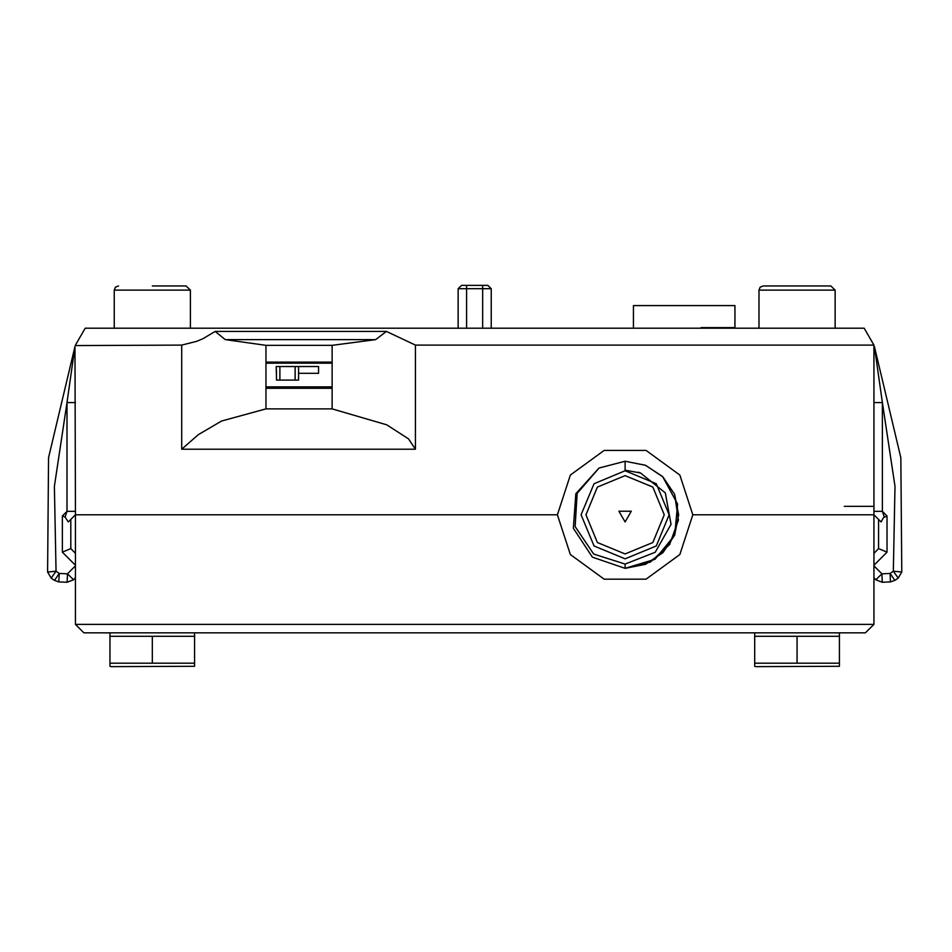 <?xml version="1.0" encoding="UTF-8"?>
<svg xmlns="http://www.w3.org/2000/svg" width="952" height="952" viewBox="0 0 952 952"><rect width="100%" height="100%" fill="white"/><g stroke="black" fill="none" stroke-linecap="round" stroke-linejoin="round"><path stroke-width="1.43" d="M873.888 402.589L882.349 402.589L895.035 486.401L893.357 571.14L898.176 578.102L901.77 572.033L893.357 571.14L890.084 573.413L890.525 581.862L894.904 580.363L890.084 573.413L881.861 573.842L875.876 579.827L882.302 582.291L881.861 573.842L873.888 565.869M873.888 512.355L873.888 511.295L882.349 511.295L882.349 402.589L874.388 346.528L900.854 457.733L901.77 572.033L900.854 457.733L874.388 346.528M884.277 517.079L882.349 511.295L887.002 515.948L883.515 517.674L881.064 521.97L873.888 514.794L692.818 514.794L679.895 554.588L646.039 579.173L604.211 579.173L570.367 554.588L557.432 514.794L570.367 475.012L604.211 450.415L646.039 450.415L679.895 475.012L692.818 514.794L873.888 514.794L873.888 624.369L75.482 624.369L83.943 632.83L865.428 632.83L873.888 624.369M75.482 565.869L67.509 573.842L67.068 582.291L73.494 579.827L67.509 573.842L59.286 573.413L54.466 580.363L58.846 581.862L59.286 573.413L56.013 571.14L47.6 572.033L51.194 578.102L56.013 571.14L54.335 486.401L67.021 402.589L75.482 402.589M67.021 402.589L74.982 346.528L67.021 402.589L67.021 511.295L75.482 511.295M62.368 515.948L67.021 511.295L65.093 517.079L62.368 515.948L62.368 552.148L70.829 548.638L70.829 519.447M873.888 565.262L887.002 552.148L878.541 548.638L873.888 553.29M458.186 288.706L458.186 328.226L458.186 288.706L461.565 285.326L466.647 285.326L461.565 285.326L458.186 288.706L491.184 288.706L491.184 328.226M466.647 328.226L466.647 285.326L487.805 285.326L491.184 288.706M289.801 388.297L289.801 387.619L278.757 387.619M315.993 387.619L294.037 387.619L294.037 388.297M312.53 387.024L310.578 387.024L312.53 387.024M294.846 387.024L292.895 387.024L294.846 387.024M285.671 387.024L297.417 387.024L285.671 387.024M299.868 387.024L278.757 387.024L299.868 387.024M294.715 387.452L298.095 387.452L294.715 387.452M310.792 387.452L307.401 387.452L310.792 387.452M283.922 387.452L280.542 387.452L283.922 387.452M329.535 387.452L265.977 387.452L329.535 387.452M118.464 285.921L115.454 287.183L114.228 290.146L190.388 290.146L186.152 285.921L152.308 285.921M186.152 285.921L169.23 285.921M830.906 285.921L763.218 285.921L780.14 285.921L763.218 285.921L760.196 287.183L758.982 290.146L835.142 290.146L830.906 285.921M110.004 666.281L110.004 663.235L110.004 666.281L110.849 666.674L194.613 666.281L194.613 663.235L110.004 663.235L110.004 666.281L110.004 633.223L110.004 636.281L152.308 636.281L152.308 663.235M754.757 666.281L754.757 663.235L754.757 666.281L755.602 666.674L839.366 666.281L839.366 663.235L754.757 663.235L754.757 666.281L754.757 633.223L754.757 636.281L797.062 636.281L797.062 663.235M482.723 285.326L482.723 328.226M625.131 553.969L652.834 542.497L664.306 514.794L652.834 487.091L625.131 475.619L597.428 487.091L585.956 514.794L597.428 542.497L625.131 553.969M625.131 558.788L656.237 545.913L669.125 514.794L656.237 483.687L625.131 470.8L594.012 483.687L581.125 514.794L594.012 545.913L625.131 558.788M662.699 476.631L645.432 465.23L625.131 461.232L645.623 465.314L662.997 476.916L674.611 494.302L678.693 514.794L674.611 535.298L662.997 552.672L645.623 564.274L625.131 568.356L592.346 557.158L573.294 528.265L575.865 493.779L598.986 468.051L575.865 493.779L573.294 528.265L592.346 557.158L625.131 568.356L592.346 557.158L573.294 528.265L575.865 493.779L598.986 468.051L575.865 493.779L573.294 528.265L592.346 557.158L625.131 568.356L650.406 562.013L669.661 544.544L678.431 520.066L674.623 494.338L678.431 520.066L669.661 544.544L650.406 562.013L625.131 568.356L650.406 562.013L669.661 544.544L678.431 520.066L674.623 494.338M75.339 345.528L181.677 345.148L196.778 341.304L202.966 338.686L215.2 331.427L386.345 331.427L375.707 339.638L332.153 345.397L265.977 345.397L265.977 408.86L332.153 408.86L386.738 424.794L408.515 438.92L415.441 449.213L415.441 345.148L873.888 345.148L873.888 514.794M662.759 476.69L677.61 504.084L674.682 535.119L654.988 559.264L625.131 568.356L625.131 564L593.667 554.064L575.091 526.623L577.186 493.398L598.986 468.051L625.131 461.232L625.131 470.205L640.625 472.989L665.329 492.91L671.089 524.326L655.238 552.279L625.131 564M265.977 345.397L225.315 339.638L215.2 331.427M181.677 345.148L181.677 449.213L198.302 434.731L221.518 421.082L265.977 408.86M625.131 521.898L631.283 511.236L618.967 511.236L625.131 521.898M65.093 517.079L68.306 521.97L75.482 514.794L74.982 346.528L48.516 457.733L47.6 572.033M878.541 519.447L878.541 548.638M890.525 581.862L882.302 582.291L875.876 579.827L873.888 577.828M894.904 580.363L898.176 578.102M75.482 577.828L73.494 579.827L67.068 582.291L58.846 581.862M51.194 578.102L54.466 580.363M75.482 553.29L70.829 548.638M75.482 514.794L557.432 514.794L75.482 514.794L75.482 624.369M332.153 408.86L332.153 345.397M75.482 345.148L85.252 328.226L864.118 328.226L873.888 345.148M386.345 331.427L415.441 345.148M225.315 339.638L375.707 339.638M633.461 328.226L633.461 305.628L734.992 305.628L734.992 327.631L701.148 327.631M332.153 386.857L265.977 386.857M332.153 363.164L265.977 363.164M276.568 373.327L276.223 366.556L276.568 380.086L298.559 380.086L298.559 366.556L318.527 366.556L318.527 373.327L298.559 373.327M315.993 386.857L315.993 388.297M276.568 366.556L298.559 366.556M295.18 380.086L295.18 366.556M279.947 380.086L279.947 366.556M332.153 387.619L329.535 387.619M304.152 388.297L304.152 387.619M283.922 388.297L283.922 387.619M299.963 388.297L299.963 387.619M285.874 388.297L285.874 387.619L285.874 388.297M294.715 388.297L294.715 387.619M331.677 387.024L331.07 387.024L331.677 387.024M329.535 387.024L332.153 387.024L329.535 387.024M265.977 387.024L332.153 387.024L265.977 387.024M307.401 387.452L298.095 387.452L307.401 387.452M315.993 387.452L304.152 387.452L315.993 387.452M305.878 387.452L299.963 387.452L305.878 387.452M332.153 388.297L265.977 388.297M332.153 362.069L265.977 362.069M638.375 472.228L640.625 472.989M190.388 328.226L190.388 290.146M780.14 285.921L797.062 285.921M835.142 328.226L835.142 290.146M110.004 636.281L110.004 633.223L110.004 636.281M193.768 632.83L194.613 633.223L194.613 663.235M152.308 636.281L194.613 636.281M754.757 636.281L754.757 633.223L754.757 636.281M838.522 632.83L839.366 633.223L839.366 663.235M797.062 636.281L839.366 636.281M62.368 552.148L75.482 565.262M887.002 552.148L887.002 515.948M181.677 449.213L415.441 449.213M280.542 388.297L280.542 387.619M298.095 388.297L298.095 387.619M329.535 388.297L329.535 386.857M278.757 388.297L278.757 386.857M873.888 506.333L844.281 506.333M114.228 290.146L114.228 328.226M758.982 290.146L758.982 328.226M110.849 632.83L110.004 633.223M755.602 632.83L754.757 633.223"/></g></svg>
